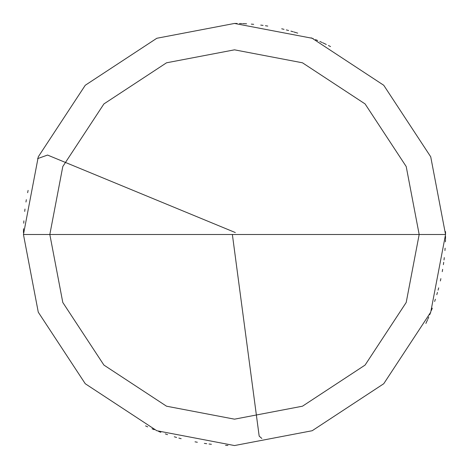<?xml version="1.0" encoding="UTF-8"?>
<svg xmlns="http://www.w3.org/2000/svg" width="469" height="469" viewBox="0 0 469 469"><rect width="100%" height="100%" fill="white"/><g stroke="black" fill="none" stroke-linecap="round" stroke-linejoin="round"><path stroke-width="0.7" d="M234.5 234.5L419.169 234.5L406.201 302.476L365.081 365.081L302.476 406.201L234.5 419.169L166.524 406.201L103.919 365.081L62.799 302.476L49.831 234.5L445.55 234.5L430.73 156.816L383.736 85.264L312.184 38.27L234.5 23.45L156.816 38.27L85.264 85.264L38.27 156.816L23.45 234.5L49.831 234.5L62.799 166.524L103.919 103.919L166.524 62.799L234.5 49.831L302.476 62.799L365.081 103.919L406.201 166.524L419.169 234.5L406.201 166.524L365.081 103.919L302.476 62.799L234.5 49.831L166.524 62.799L103.919 103.919L62.799 166.524L49.831 234.5L234.5 234.5M445.55 234.5L430.73 156.816L383.736 85.264L312.184 38.27L234.5 23.45L156.816 38.27L85.264 85.264L38.27 156.816L23.45 234.5L49.831 234.5L62.799 302.476L103.919 365.081L166.524 406.201L234.5 419.169L302.476 406.201L365.081 365.081L406.201 302.476L419.169 234.5L445.55 234.5L430.73 312.184L383.736 383.736L312.184 430.73L234.5 445.55L156.816 430.73L85.264 383.736L38.27 312.184L23.45 234.5L38.27 312.184L85.264 383.736L156.816 430.73L234.5 445.55L312.184 430.73L383.736 383.736L430.73 312.184L445.55 234.5M232.407 234.776L259.175 436.129L261.825 438.451M426.556 322.004L427.523 319.846M445.421 241.852L445.491 239.483M330.545 46.572L328.429 45.505M326.301 44.461L324.161 43.441M322.015 42.45L319.852 41.477M317.683 40.533L315.502 39.613M313.31 38.716L311.111 37.842M297.709 33.135L295.447 32.443M293.172 31.769L290.897 31.124M288.611 30.503L286.319 29.91M284.021 29.342L281.717 28.797M267.77 26.088L265.431 25.731M263.086 25.396L260.735 25.086M253.676 24.324L251.314 24.118M246.594 23.796L244.226 23.673M241.863 23.579L239.495 23.509M237.126 23.468L234.758 23.45M324.865 43.775L322.719 42.773M296.185 32.666L293.916 31.986M245.006 23.714L242.637 23.608M23.532 228.72L23.479 231.088M235.303 232.548L47.545 155.057L37.555 158.639M28.111 190.385L27.63 192.7M26.34 199.688L25.965 202.028M24.986 209.063L24.716 211.413M23.89 220.846L23.755 223.215M23.491 230.308L23.456 232.677M145.554 425.893L147.712 426.878M152.05 428.777L154.231 429.692M158.633 431.445L160.849 432.283M165.305 433.884L167.544 434.646M174.316 436.786L176.59 437.448M178.871 438.087L181.157 438.697M195.016 441.821L197.343 442.255M204.355 443.387L206.706 443.709M209.051 444.008L211.402 444.284M225.566 445.362L227.934 445.45M425.887 323.452L426.872 321.3M427.839 319.137L428.772 316.962M429.686 314.775L430.577 312.583M431.439 310.378L432.277 308.162M434.646 301.461L435.384 299.216M436.786 294.69L437.448 292.416M438.087 290.135L438.697 287.849M440.373 280.949L440.883 278.633M442.249 271.662L442.654 269.329M443.387 264.651L443.709 262.306M444.008 259.955L444.284 257.604M444.94 250.534L445.104 248.171M445.509 238.709L445.544 236.341M445.55 233.972L445.532 231.604"/></g></svg>
